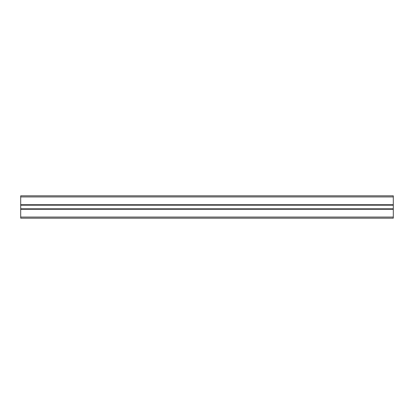 <?xml version="1.0" encoding="UTF-8"?>
<svg xmlns="http://www.w3.org/2000/svg" width="414" height="414" viewBox="0 0 414 414"><rect width="100%" height="100%" fill="white"/><g stroke="black" fill="none" stroke-linecap="round" stroke-linejoin="round"><path stroke-width="0.62" d="M393.3 196.94L20.7 196.94L20.7 195.822L393.3 195.822L393.3 209.272L20.7 209.272L20.7 218.178L393.3 218.178L393.3 217.06L20.7 217.06M393.3 209.272L393.3 217.06M393.3 208.899L20.7 208.899L20.7 209.272M393.3 205.101L20.7 205.101L20.7 208.899M393.3 204.728L20.7 204.728L20.7 205.101M20.7 196.94L20.7 204.728M393.3 208.811L20.7 208.811M393.3 205.189L20.7 205.189"/></g></svg>
